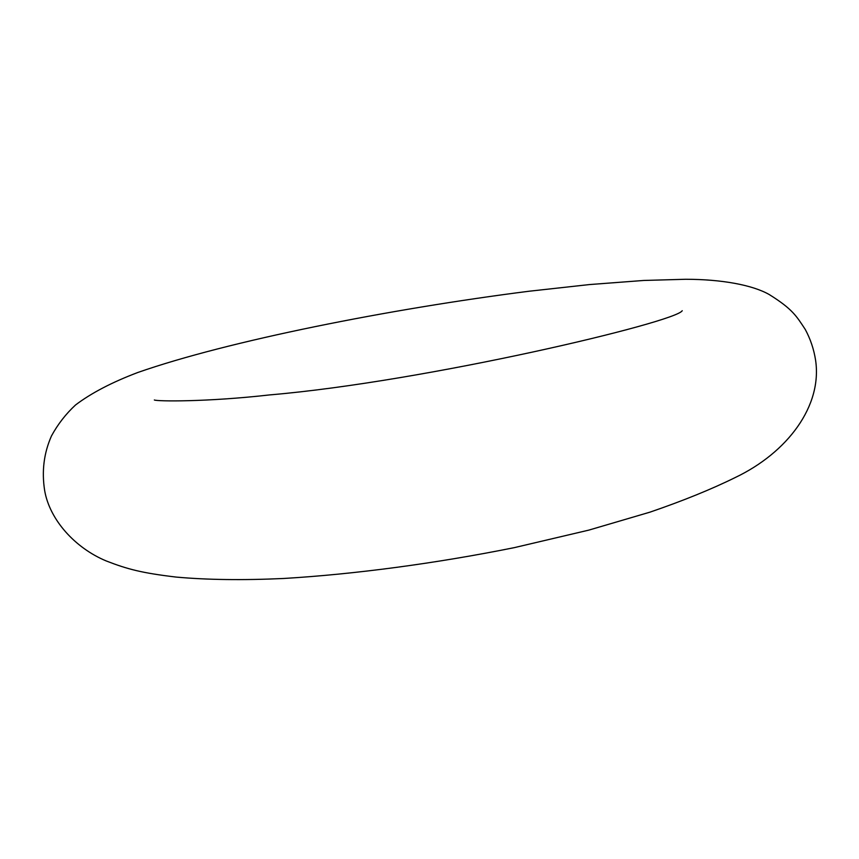 <?xml version="1.0" encoding="UTF-8"?>
<svg xmlns="http://www.w3.org/2000/svg" width="859" height="859" viewBox="0 0 859 859"><rect width="100%" height="100%" fill="white"/><g stroke="black" fill="none" stroke-linecap="round" stroke-linejoin="round"><path stroke-width="1.29" d="M154.341 399.983C156.682 401.4 206.214 402.098 269.941 394.882C426.526 381.536 676.624 322.018 682.218 310.7M815.599 360.275C813.903 349.345 810.456 339.069 805.27 329.448C796.518 316.209 792.664 309.133 769.234 294.54C752.516 285.005 721.678 279.304 685.697 279.272L643.821 280.453L589.371 284.576L528.972 291.244C389.782 308.929 228.011 340.905 137.719 372.527C111.971 382.276 91.237 393.089 75.528 404.986C65.853 413.941 57.832 424.26 51.465 435.953C43.863 453.155 41.597 471.398 44.679 490.672C49.693 519.749 74.937 547.913 106.237 560.959C127.68 569.281 141.993 573.017 176.116 577.076C207.04 579.879 242.872 580.351 283.599 578.483C354.649 574.252 435.62 563.461 514.283 547.645L588.769 530.132L650.027 512.136C683.012 500.818 711.381 489.297 735.154 477.572C787.596 452.586 822.385 406.017 815.599 360.275"/></g></svg>
